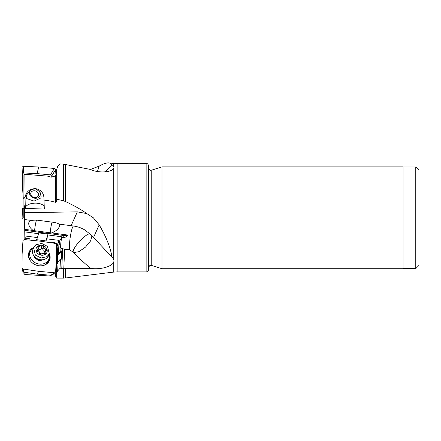 <?xml version="1.0" encoding="UTF-8"?>
<svg xmlns="http://www.w3.org/2000/svg" width="441" height="441" viewBox="0 0 441 441"><rect width="100%" height="100%" fill="white"/><g stroke="black" fill="none" stroke-linecap="round" stroke-linejoin="round"><path stroke-width="0.66" d="M24.812 239.612L24.867 234.127M24.878 231.018L24.878 229.574M50.958 201.113L55.417 202.259L55.417 175.965L50.958 177.21L50.958 201.113L43.995 200.065L43.979 198.803C43.935 193.169 41.112 189.768 35.501 188.605C29.519 188.864 26.041 191.802 25.065 197.414L24.861 174.289L23.908 175.005L23.908 204.376L24.387 206.272L24.867 239.959M24.867 238.201L28.731 238.713A0.634 0.32 2.6 0 1 29.244 239.055A0.634 0.32 2.6 0 1 29.233 239.11L28.88 240.02M29.238 239L29.255 238.642A0.634 0.32 -177.4 0 0 29.266 238.592A0.634 0.32 -177.4 0 0 28.753 238.25L24.878 237.738M24.872 235.935L37.435 237.6L36.625 239.684L45.991 240.924L46.796 238.84L59.16 240.373L57.92 243.432A6.367 3.219 2.6 0 1 57.451 244.149L57.319 244.132A4.774 2.414 -177.4 0 0 50.787 242.732M24.861 231.889L38.56 233.708L37.435 237.6M38.56 233.708L38.599 232.865L47.964 234.105L47.926 234.948L61.431 236.74L61.442 237.363L63.195 237.594C64.298 237.947 65.941 237.12 68.112 235.097A6.367 3.219 2.6 0 1 63.289 235.444L24.889 230.351M68.112 235.097L51.729 232.925C56.079 231.112 58.719 228.774 59.645 225.919L59.794 224.441L59.16 224.122M24.872 229.364L33.13 230.461A9.355 4.735 -177.4 0 0 34.602 230.72L50.208 232.787A9.355 4.735 -177.4 0 0 51.729 232.925M24.702 219.552L31.917 220.511A8.462 3.644 -176.5 0 1 38.141 220.291L53.747 222.358A8.462 3.644 -176.5 0 1 59.077 224.111L73.619 226.046C77.754 226.602 81.591 227.975 85.135 230.163L91.215 235.036L111.915 257.042C110.708 248.167 106.468 237.445 99.208 224.871L93.354 217.799L86.822 213.582C81.243 209.629 74.171 205.633 65.61 201.581L63.669 200.881L63.669 164.146L90.598 169.476C97.759 173.021 109.638 172.591 113.254 169.09L113.354 168.98M31.78 220.494L29.536 221.046L29.034 221.856C28.092 224.717 29.459 227.584 33.13 230.461M24.442 212.667L77.335 211.867L86.822 213.582M56.189 174.642L55.913 174.68M23.908 204.376L23.908 208.229M38.417 275.322L30.126 274.831M23.908 272.191L23.908 273.569L24.861 274.523L24.861 272.329M50.958 275.432L50.958 276.055L37.711 275.278M56.983 253.013L56.487 253.614M56.685 277.328L55.417 276.055L55.417 273.828L56.431 273.354L56.095 272.472L57.076 251.056L57.677 248.707A4.774 0.695 -82.4 0 0 57.87 246.541A4.774 0.695 -82.4 0 0 57.854 244.904L57.451 244.149M55.417 273.828L52.815 274.269M56.509 248.63A4.774 0.695 97.6 0 1 57.639 244.27M57.473 244.138L56.112 244.358M56.095 272.472L56.591 272.4L56.685 273.194L57.677 270.945L58.102 261.667L57.291 263.751L57.666 255.526L58.477 253.443L59.072 240.466M56.685 273.194L56.685 278.106L63.669 278.106L63.669 268.47L90.598 268.337C97.759 269.622 109.638 267.803 113.254 263.007C114.164 261.601 114.164 260.146 113.254 258.647L111.915 257.042M57.677 270.945L60.037 268.238L63.669 268.47M61.784 268.426L62.688 248.674L60.941 248.443L60.83 250.841L61.795 250.968L57.666 255.526M60.037 268.238L60.456 259.065L61.415 259.192L61.795 250.968M60.456 259.065L58.102 261.667M58.477 253.443L60.83 250.841M61.448 237.633L61.332 239.672C60.66 243.338 60.511 246.205 60.886 248.266L60.941 248.443M60.886 248.266C60.053 246.414 59.48 243.785 59.16 240.373M61.437 237.126A6.367 4.355 -0.4 0 1 61.321 237.837A6.367 4.355 -0.4 0 1 58.945 240.455M46.796 238.84L47.926 234.948M45.991 240.924L47.964 234.105M91.965 235.797L90.587 240.929L85.46 247.142L78.845 251.701L73.647 252.594A9.719 8.258 -158.8 0 1 73.134 252.031L69.595 249.876L64.678 249.22L63.796 268.464M62.688 248.674L64.678 249.22M50.208 232.787A9.548 1.384 97.6 0 1 52.104 222.143M36.476 220.142A9.548 1.384 -82.4 0 0 34.602 230.72M55.417 202.259C55.979 202.601 56.404 201.989 56.685 200.423L56.685 199.145L63.669 200.881M25.065 197.414L25.291 208.373L44.326 209.073L43.995 200.065M23.908 198.637L24.861 197.386M24.861 174.289L48.063 176.174L50.958 177.21M90.455 169.443L99.208 166.103L97.417 171.521M113.254 258.647L113.254 169.09C114.164 168.126 114.164 167.211 113.254 166.34L111.915 165.425C111.463 163.958 110.465 163.126 108.927 162.933C106.678 162.674 103.442 163.732 99.208 166.103M105.305 171.825L111.915 165.425M73.647 252.594C80.24 259.253 85.89 264.501 90.598 268.337M146.859 163.699C147.288 163.402 147.818 163.931 148.446 165.292L148.446 270.311C147.818 271.667 147.288 272.196 146.859 271.899L146.859 163.699L117.13 163.699L117.13 271.899L113.254 272.136L113.254 263.007M161.985 268.718L403.035 268.718L403.035 166.88L161.985 166.88L161.985 268.718L151.759 265.493C150.872 265.813 150.116 263.916 148.446 267.924M415.769 166.996L418.95 170.176L418.95 265.427L415.769 268.608L415.769 166.996L403.035 166.996M56.685 199.145L56.685 169.46L57.677 166.544L60.037 163.953L63.669 164.146M55.417 175.965L56.431 173.423L56.095 172.541L56.685 170.237M43.979 198.803L43.962 198.329M25.291 208.373L25.302 208.102A9.548 4.708 177.4 0 1 25.473 207.276A9.548 4.708 177.4 0 1 34.938 203.141A9.548 4.708 177.4 0 1 44.238 206.73M26.245 196.355L26.344 198.456L34.084 201.085L40.842 197.987L41.14 196.212L39.646 191.67L35.644 188.776L30.975 189.58L26.703 194.823L26.245 196.355M56.095 172.541L56.194 174.702M57.336 250.383L56.498 251.061M57.28 245.946L57.727 245.02A4.774 2.414 2.6 0 1 57.28 245.946L57.727 245.102M22.111 218.301L22.452 208.51L22.05 218.312L24.635 217.81M23.23 218.086L23.208 208.361L24.459 208.119M22.452 208.51L23.208 208.361M33.566 247.671L32.899 249.391A8.434 7.172 21.2 0 0 34.674 256.805A8.434 7.172 21.2 0 0 35.489 257.566A8.434 7.172 21.2 0 0 41.184 259.782A8.434 7.172 21.2 0 0 48.62 255.499L49.287 253.784L47.038 256.64L41.14 257.996L35.341 255.085L33.566 247.671L35.809 244.816L41.713 243.454L47.512 246.365L49.287 253.784M45.743 247.296A5.727 4.868 -158.8 0 1 45.423 254.275A5.727 4.868 -158.8 0 1 37.474 253.222A5.727 4.868 -158.8 0 1 37.794 246.243A5.727 4.868 -158.8 0 1 45.743 247.296M43.554 246.293A0.932 0.788 21.2 0 0 42.11 246.271A2.144 1.819 -158.8 0 1 39.194 246.563A0.932 0.788 21.2 0 0 37.898 247.495A2.144 1.819 -158.8 0 1 38.036 248.961A2.144 1.819 -158.8 0 1 37.005 249.926A0.932 0.788 21.2 0 0 37.397 251.486A2.144 1.819 -158.8 0 1 38.869 252.224A2.144 1.819 -158.8 0 1 39.42 253.619A0.932 0.788 21.2 0 0 41.107 254.248A2.144 1.819 -158.8 0 1 44.023 253.95A0.932 0.788 21.2 0 0 45.318 253.018A2.144 1.819 -158.8 0 1 45.18 251.552A2.144 1.819 -158.8 0 1 46.211 250.587A0.932 0.788 21.2 0 0 45.82 249.033A2.144 1.819 -158.8 0 1 44.348 248.294A2.144 1.819 -158.8 0 1 43.791 246.894A0.932 0.788 21.2 0 0 43.554 246.293M38.086 248.801L38.268 248.95C39.315 249.827 40.291 249.727 41.184 248.652L42.678 248.548L42.865 249.281C42.843 250.675 43.516 251.387 44.894 251.414L45.583 251.607M49.122 254.203A10.027 8.522 -158.8 0 1 49.431 256.397A10.027 8.522 -158.8 0 1 48.934 259.076A10.027 8.522 -158.8 0 1 38.031 263.861A10.027 8.522 -158.8 0 1 29.751 254.485A10.027 8.522 -158.8 0 1 30.247 251.811L29.519 253.685A10.027 8.522 21.2 0 0 29.023 256.359A10.027 8.522 21.2 0 0 30.153 260.51M43.13 265.554A10.027 8.522 21.2 0 0 48.207 260.951L48.934 259.076M30.247 251.811A10.027 8.522 -158.8 0 1 33.4 248.096M34.128 256.171L34.128 257.698L39.591 261.011L42.694 259.732M56.47 258.349L55.594 271.976L54.954 272.819L38.775 271.331L23.23 269.049L22.05 267.83L22.111 254.099L22.982 240.472L24.233 239.551L39.806 241.117L55.346 243.399L56.525 244.617L56.47 258.349M33.637 247.5A11.058 9.399 21.2 0 0 28.439 254.876A11.058 9.399 21.2 0 0 38.681 265.725A11.058 9.399 21.2 0 0 48.201 262.56A11.058 9.399 21.2 0 0 49.348 253.608M51.299 275.278L37.016 274.115L23.577 272.141L22.397 270.923M38.775 271.331L37.016 274.115M49.309 257.742A10.667 9.068 -158.8 0 1 47.81 262.985M28.439 255.455A10.667 9.068 -158.8 0 1 30.87 250.571M31.758 191.592A3.98 3.379 21.2 0 1 37.276 191.934A3.98 3.379 21.2 0 1 37.496 196.824A3.98 3.379 21.2 0 1 31.978 196.482A3.98 3.379 21.2 0 1 31.758 191.592M40.148 192.496A5.568 4.735 21.2 0 1 40.12 195.446A5.568 4.735 21.2 0 1 38.946 197.088A5.568 4.735 21.2 0 1 32.154 197.314A5.568 4.735 21.2 0 1 29.74 191.411A5.568 4.735 21.2 0 1 30.909 189.768A5.568 4.735 21.2 0 1 31.906 189.117M40.12 195.446L40.533 194.382A5.568 4.735 -158.8 0 0 40.71 193.797M30.291 190.027A5.568 4.735 -158.8 0 0 30.153 190.347L29.74 191.411M55.952 175.253L55.594 169.631L54.342 168.468L38.775 167.007L23.23 166.268L22.05 167.255L22.111 180.997L23.208 197.766L23.908 198.764M51.806 177.26L51.729 176.036L50.478 174.873L37.016 173.611L23.577 172.966L22.397 173.958L22.452 185.837L23.208 197.766M22.111 180.997L22.452 185.837M38.775 167.007L37.016 173.611M89.892 233.763A12.728 3.285 -47.3 0 0 80.72 240.042L80.72 240.042A12.728 3.285 -47.3 0 0 73.134 252.031M28.731 238.713L28.753 238.25M63.195 237.594L63.289 235.444M73.575 226.035L71.095 225.704L77.335 211.867M24.387 206.272L24.387 208.135M23.996 208.207L23.996 204.547M57.92 243.432L57.854 244.904M57.677 248.707L56.591 272.4M69.595 249.876A12.728 1.847 97.6 0 1 70.472 235.709A12.728 1.847 97.6 0 1 73.531 226.035M99.208 224.871L93.542 237.445M113.254 166.34L113.254 163.462L108.927 162.933M105.62 171.521L105.349 171.819M65.61 164.405L65.61 201.581M65.61 268.552L65.61 277.99L113.254 272.136M148.446 167.679C150.116 171.681 150.872 169.785 151.759 170.105L151.759 265.493M25.302 208.102L25.198 205.842M24.233 217.887L24.42 209.85M40.765 260.532A5.568 4.735 -158.8 0 1 38.543 260.372M35.489 257.566L36.079 258.051A6.422 5.457 21.2 0 0 40.418 259.738L41.184 259.782M35.297 258.404A5.568 4.735 -158.8 0 1 34.133 256.182M38.268 248.95L39.194 246.563M42.11 246.271L41.184 248.652M43.791 246.894L42.865 249.281M45.82 249.033L44.894 251.414M45.318 253.018L44.905 254.082M37.005 249.926L36.609 250.957M41.316 254.016A10.59 4.879 54.4 0 1 40.473 253.178A10.59 4.879 54.4 0 1 37.761 249.678M54.342 272.896L50.478 275.465M23.577 272.141L23.23 269.049M51.729 176.036L55.594 169.631M54.342 168.468L50.478 174.873M22.05 167.255L22.397 173.958M23.577 172.966L23.23 166.268M24.861 274.523L31.228 274.897M113.254 163.462L117.13 163.699M146.859 271.899L117.13 271.899M151.759 170.105L161.985 166.88M415.769 268.608L403.035 268.608M63.669 278.106L65.61 277.99M55.417 276.055L50.958 276.055M29.266 238.592L29.244 239.055M22.05 218.312L22.397 208.521M44.21 254.049L45.18 251.552M37.088 251.398L38.036 248.961M55.125 272.736L51.255 275.305M22.056 267.952L22.408 271.05M22.982 194.812L23.208 197.777"/></g></svg>
